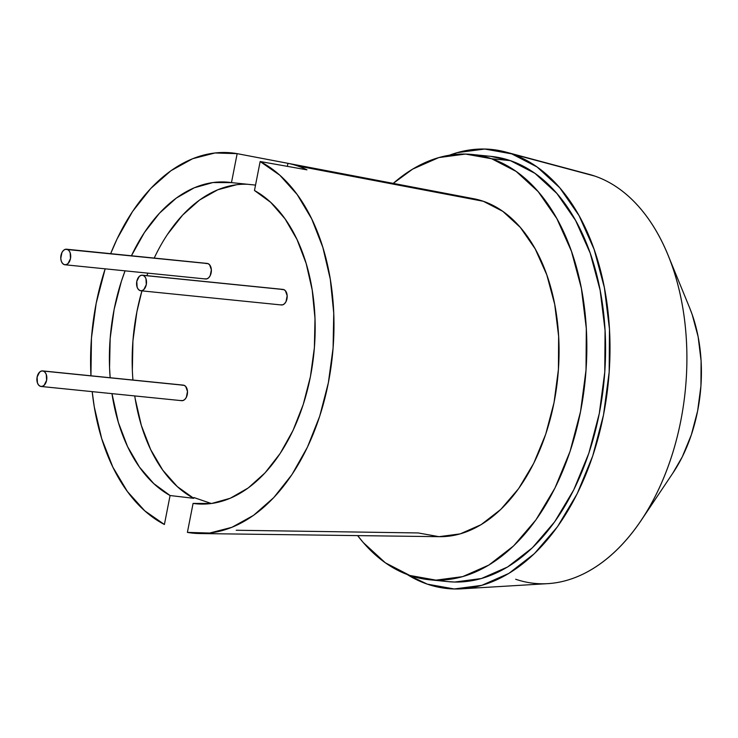<?xml version="1.0" encoding="UTF-8"?>
<svg xmlns="http://www.w3.org/2000/svg" width="738" height="738" viewBox="0 0 738 738"><rect width="100%" height="100%" fill="white"/><g stroke="black" fill="none" stroke-linecap="round" stroke-linejoin="round"><path stroke-width="1.11" d="M461.573 588.832A220.662 139.454 95.8 0 1 427.284 584.136L454.248 588.97L481.785 585.345L508.86 573.408L534.413 553.611L557.485 526.72L577.162 493.768L592.706 456.029L603.518 414.94L609.173 372.081L609.468 329.111L604.385 287.672L594.108 249.352L579.053 215.634L559.782 187.812L537.043 166.954L511.702 153.864L594.791 176.078L511.702 153.864A220.662 139.454 95.8 0 1 607.715 387.893A220.662 139.454 95.8 0 1 461.573 588.832L547.817 583.638A206.76 130.672 -84.2 0 0 684.753 395.365A206.76 130.672 -84.2 0 0 594.791 176.078A206.76 130.672 95.8 0 1 668.028 255.099A206.76 130.672 95.8 0 1 641.239 520.308A206.76 130.672 95.8 0 1 515.687 579.247M641.239 520.308L673.019 472.864A128.578 81.254 -84.2 0 0 689.679 307.949L668.028 255.099M438.695 580.16A213.706 135.063 -84.2 0 0 448.012 581.627A213.706 135.063 -84.2 0 0 601.94 398.114A213.706 135.063 -84.2 0 0 510.373 160.635L491.619 158.744A213.706 135.063 95.8 0 1 583.186 396.214A213.706 135.063 95.8 0 1 429.258 579.736A213.706 135.063 95.8 0 1 409.858 575.465L435.974 580.142L462.643 576.636L488.86 565.068L513.62 545.899L535.954 519.856L555.013 487.947L570.068 451.388L580.538 411.592L586.018 370.089L586.304 328.475L581.378 288.337L571.433 251.224L556.839 218.577L538.177 191.631L516.157 171.428L491.619 158.744L465.512 154.067L438.833 157.572L412.616 169.14L393.234 183.384A213.706 135.063 95.8 0 1 472.219 154.482A213.706 135.063 95.8 0 1 491.619 158.744L510.373 160.635A213.706 135.063 -84.2 0 0 490.973 156.373L472.219 154.482M260.154 161.53A191.124 120.792 95.8 0 1 330.08 373.179A191.124 120.792 95.8 0 1 199.758 533.546A191.124 120.792 95.8 0 1 187.397 532.384L209.61 533.048L231.907 527.31L253.549 515.345L273.789 497.578L291.962 474.58L307.442 447.154L319.711 416.214L328.355 382.801L333.087 348.05L333.742 313.124L330.292 279.204L322.866 247.442L311.704 218.909L297.193 194.555L279.813 175.21L260.154 161.53L254.472 190.496L270.735 202.378L285.071 218.891L297.008 239.481L306.159 263.484L312.22 290.108L314.997 318.465L314.388 347.635L310.421 376.657L303.217 404.562L293.023 430.448L280.172 453.455L265.09 472.827L248.272 487.919L230.265 498.251L211.658 503.473L193.079 503.417L187.397 532.384L193.079 503.417L199.278 504.026L193.079 503.417A161.585 102.121 95.8 0 0 196.031 503.777A161.585 102.121 95.8 0 0 310.855 374.351A161.585 102.121 95.8 0 0 254.472 190.496L260.154 161.53L306.943 169.832L260.154 161.53M297.571 165.939A186.751 118.025 95.8 0 1 306.943 169.832A186.751 118.025 -84.2 0 0 297.571 165.939L483.279 201.262L297.571 165.939A186.751 118.025 -84.2 0 0 287.949 163.329L237.156 153.652L214.942 152.978L192.646 158.716L171.004 170.681L150.764 188.458L132.591 211.446L117.111 238.872L110.663 253.669A191.124 120.792 95.8 0 1 237.156 153.652L231.474 182.618L237.156 153.652L287.949 163.329A186.751 118.025 95.8 0 1 297.571 165.939M199.758 533.546L439.599 536.683A170.1 107.499 -84.2 0 0 556.812 385.605A170.1 107.499 -84.2 0 0 483.279 201.262A170.1 107.499 -84.2 0 0 473.741 198.725L264.176 158.79M164.399 524.497L170.081 495.53L153.818 483.648L139.482 467.136L127.545 446.545L118.394 422.542L111.973 393.631A161.585 102.121 95.8 0 0 170.081 495.53L193.743 498.316L193.891 497.541L211.345 503.519L193.891 497.541L193.743 498.316L170.081 495.53L164.399 524.497A191.124 120.792 95.8 0 1 92.195 391.638L94.261 406.822L101.687 438.584L112.849 467.126L127.36 491.471L144.74 510.816L164.399 524.497M110.156 377.736L109.556 367.561L110.165 338.391L114.132 309.379L121.336 281.464L125.063 270.846A161.585 102.121 95.8 0 0 110.156 377.736M228.522 182.249A161.585 102.121 95.8 0 0 131.438 255.772L144.38 232.581L159.463 213.208L176.281 198.107L194.288 187.775L212.895 182.554L231.474 182.618L255.2 185.063L255.366 185.948L255.2 185.063L231.474 182.618A161.585 102.121 95.8 0 0 228.522 182.249L228.734 182.268M105.165 268.835L96.198 303.226L91.466 337.986L90.949 375.79A191.124 120.792 95.8 0 1 105.165 268.835M287.35 166.354L287.949 163.329L287.35 166.354M463.962 197.59L483.279 201.262L502.809 211.354L520.336 227.433L535.188 248.881L546.803 274.877L554.718 304.407L558.638 336.353L558.417 369.48L554.053 402.514L545.723 434.193L533.74 463.289L518.565 488.685L500.788 509.414L481.084 524.672L460.217 533.878L438.981 536.674L418.206 532.947L236.225 530.253M357.653 535.613L363.299 542.587L385.328 562.79L409.858 575.465A213.706 135.063 95.8 0 1 357.653 535.613M511.702 153.864L484.746 149.03L457.209 152.655L449.479 155.192A220.662 139.454 95.8 0 1 505.705 152.028A220.662 139.454 95.8 0 1 511.702 153.864M407.118 574.478L427.284 584.136A220.662 139.454 95.8 0 1 407.127 574.478M490.512 156.327L510.373 160.635L534.912 173.319L556.941 193.522L575.603 220.468L590.188 253.125L600.132 290.228L605.059 330.366L604.782 371.989L599.293 413.492L588.823 453.28L573.767 489.838L554.708 521.757L532.375 547.79L507.624 566.969L481.397 578.527L454.728 582.042L447.505 581.572M594.791 176.078A206.76 130.672 -84.2 0 0 589.164 174.362L505.705 152.028M689.495 307.497L692.152 314.443L698.139 336.768L701.1 360.919L700.934 385.956L697.631 410.928L691.331 434.866L682.281 456.859L672.853 473.104M247.673 184.288A161.585 102.121 -84.2 0 0 154.214 258.069L154.454 257.562M147.84 273.143A161.585 102.121 -84.2 0 0 146.899 275.661L147.831 273.143M132.351 370.236L132.923 340.882L136.908 311.676L141.936 290.873A161.585 102.121 -84.2 0 0 132.932 380.033M134.75 395.937A161.585 102.121 -84.2 0 0 193.743 498.316L177.295 486.591L162.775 470.161L150.663 449.571L141.364 425.503L135.192 398.76M167.425 234.463L182.655 215.053L199.629 199.989L217.784 189.777L236.52 184.74M43.358 371.066A7.823 4.945 95.8 0 1 46.706 379.756A7.823 4.945 95.8 0 1 41.07 386.472A7.823 4.945 95.8 0 1 40.369 386.315A7.823 4.945 95.8 0 1 37.011 377.625A7.823 4.945 95.8 0 1 42.647 370.91A7.823 4.945 95.8 0 1 43.358 371.066L184.02 385.282L43.358 371.066L45.055 372.275L46.273 374.452L46.605 380.319L44.16 385.236L42.297 386.361L40.369 386.315L38.662 385.116L37.444 382.93L37.112 377.063L39.557 372.155L41.42 371.029L43.358 371.066M41.07 386.472L181.742 400.679A7.823 4.945 -84.2 0 0 187.369 393.972A7.823 4.945 -84.2 0 0 184.02 385.282A7.823 4.945 -84.2 0 0 183.31 385.125L42.647 370.91M182.092 385.236L184.02 385.282L185.727 386.481L187.489 391.491L186.345 397.321L184.823 399.442L182.959 400.568L181.031 400.522M67.232 249.37A7.823 4.945 95.8 0 1 70.58 258.051A7.823 4.945 95.8 0 1 64.953 264.767A7.823 4.945 95.8 0 1 64.243 264.61A7.823 4.945 95.8 0 1 60.894 255.929A7.823 4.945 95.8 0 1 66.521 249.213A7.823 4.945 95.8 0 1 67.232 249.37L207.904 263.577L65.304 249.324L63.44 250.45L61.918 252.571L60.774 258.401L61.319 261.234L62.536 263.411L64.243 264.61L66.171 264.656L68.034 263.531L70.488 258.614L70.156 252.747L68.938 250.569L67.232 249.37M64.953 264.767L205.616 278.982A7.823 4.945 -84.2 0 0 211.252 272.267A7.823 4.945 -84.2 0 0 207.904 263.577A7.823 4.945 -84.2 0 0 207.194 263.42L66.521 249.213M204.906 278.826L206.843 278.863L208.706 277.746L210.219 275.625L211.363 269.785L209.601 264.785L207.904 263.577L205.967 263.54M143.043 275.348A7.823 4.945 95.8 0 1 146.392 284.038A7.823 4.945 95.8 0 1 140.764 290.754A7.823 4.945 95.8 0 1 140.054 290.597A7.823 4.945 95.8 0 1 136.705 281.907A7.823 4.945 95.8 0 1 142.333 275.2A7.823 4.945 95.8 0 1 143.043 275.348L283.715 289.564L143.043 275.348L144.749 276.556L145.967 278.733L146.299 284.6L143.855 289.517L141.982 290.643L140.054 290.597L138.347 289.397L137.139 287.211L136.798 281.344L139.251 276.436L141.115 275.311L143.043 275.348M140.764 290.754L281.427 304.969A7.823 4.945 -84.2 0 0 287.064 298.253A7.823 4.945 -84.2 0 0 283.715 289.564A7.823 4.945 -84.2 0 0 283.005 289.407L142.333 275.2M281.778 289.517L283.715 289.564L285.412 290.763L287.174 295.772L286.03 301.611L284.517 303.724L282.654 304.849L280.726 304.812M448.012 581.627L429.258 579.736"/></g></svg>
